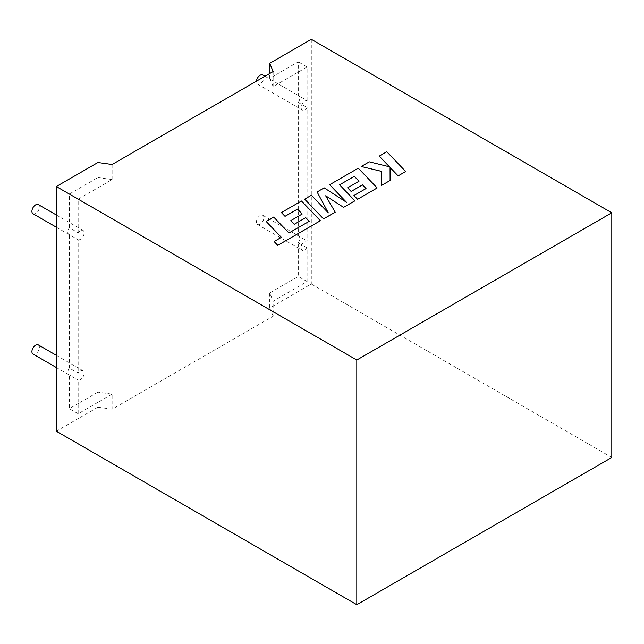 <?xml version="1.0" encoding="UTF-8"?>
<svg xmlns="http://www.w3.org/2000/svg" width="644" height="644" viewBox="0 0 644 644"><rect width="100%" height="100%" fill="white"/><g stroke="black" fill="none" stroke-linecap="round" stroke-linejoin="round"><path stroke-width="0.48" stroke-dasharray="3.22 2.42" d="M38.302 344.894A5.289 3.051 -60 0 1 39.115 349.137A5.289 3.051 -60 0 1 35.653 353.798A5.289 3.051 -60 0 1 33.013 354.055M80.403 379.63A5.289 3.051 -60 0 1 78.165 380.065L69.335 374.969A5.289 3.051 -60 0 1 68.924 374.792A5.289 3.051 -60 0 1 69.335 368.046L78.165 373.142A5.289 3.051 -60 0 1 80.403 370.992A5.289 3.051 -60 0 1 83.052 370.727A5.289 3.051 -60 0 1 83.865 374.969A5.289 3.051 -60 0 1 80.403 379.63M33.013 213.744A5.289 3.051 120 0 0 35.653 213.486A5.289 3.051 120 0 0 39.115 208.817A5.289 3.051 120 0 0 38.302 204.583M78.165 239.753A5.289 3.051 120 0 0 80.403 239.318A5.289 3.051 120 0 0 83.865 234.658A5.289 3.051 120 0 0 83.052 230.415A5.289 3.051 120 0 0 80.403 230.681A5.289 3.051 120 0 0 78.165 232.83L69.335 227.726A5.289 3.051 120 0 0 68.924 234.48A5.289 3.051 120 0 0 69.335 234.649L78.165 239.753L78.165 373.142M260.128 215.555A5.289 3.051 120 0 0 256.674 220.224A5.289 3.051 120 0 0 257.479 224.458A5.289 3.051 120 0 0 260.128 224.201A5.289 3.051 120 0 0 263.581 219.54A5.289 3.051 120 0 0 262.776 215.297A5.289 3.051 120 0 0 260.128 215.555M112.128 409.182L97.912 407.193L97.912 392.148L112.128 394.136L112.128 409.182L273.153 316.22L273.153 301.175L307.116 281.565L307.116 247.884A5.289 3.051 -60 0 1 304.878 250.033A5.289 3.051 -60 0 1 302.229 250.299A5.289 3.051 -60 0 1 301.424 246.056A5.289 3.051 -60 0 1 304.878 241.395A5.289 3.051 -60 0 1 307.116 240.961L307.116 107.572A5.289 3.051 120 0 1 304.878 109.722A5.289 3.051 120 0 1 302.229 109.987A5.289 3.051 120 0 1 301.424 105.745A5.289 3.051 120 0 1 304.878 101.084A5.289 3.051 120 0 1 307.116 100.649L298.285 95.545A5.289 3.051 -60 0 1 298.687 95.723A5.289 3.051 -60 0 1 298.285 102.468L298.285 235.857L307.116 240.961M262.776 74.986A5.289 3.051 -60 0 1 263.581 79.22A5.289 3.051 -60 0 1 260.128 83.889A5.289 3.051 -60 0 1 257.479 84.147A5.289 3.051 -60 0 1 256.417 81.2M112.128 394.136L78.165 413.746L78.165 380.065M78.165 413.746L69.335 408.65L69.335 374.969M69.335 368.046L69.335 234.649M78.165 232.83L78.165 199.149L112.128 179.539L112.128 164.494M307.116 100.649L307.116 66.968L273.153 86.57L273.153 71.532M97.912 392.148L69.335 408.65M97.912 407.193L56.31 431.206M69.335 227.726L69.335 194.045L97.912 177.551L97.912 162.505M298.285 102.468L307.116 107.572M307.116 247.884L298.285 242.78L298.285 276.469L269.707 292.964L273.153 301.175M298.285 242.78A5.289 3.051 120 0 0 298.687 236.034A5.289 3.051 120 0 0 298.285 235.857M273.153 86.57L269.707 78.359L298.285 61.864L298.285 95.545M269.707 78.359L269.707 73.521M311.31 39.3L311.31 283.988L269.707 308.009L269.707 292.964M307.116 66.968L298.285 61.864M307.116 281.565L298.285 276.469M273.153 316.22L269.707 308.009M611.8 457.473L311.31 283.988M112.128 179.539L97.912 177.551M78.165 199.149L69.335 194.045M309.233 221.319L288.923 232.999L273.66 217.076L266.101 221.439M281.364 237.33L274.094 241.564M320.374 220.763L301.456 201.025L281.396 212.609M302.205 214.009L290.838 220.61M335.21 212.19L325.687 195.832M354.908 200.823L339.605 184.828M359.006 181.222L347.631 187.823M366.009 188.539L353.934 195.551M377.167 187.968L358.257 168.229L329.656 184.748M346.424 202.216L324.198 187.895L317.114 191.984M328.287 212.858L311.398 195.285L304.652 199.181M405.688 171.505L386.77 151.767L379.219 156.13M389.459 166.796L369.302 161.853L361.22 166.522M381.61 171.36L381.353 185.553M390.095 180.513L390.055 167.456M56.31 367.507L68.924 374.792M56.31 227.195L68.924 234.48M257.479 224.458L302.229 250.299M257.479 84.147L302.229 109.987M264.974 76.258L298.687 95.723M262.776 215.297L298.687 236.034M56.31 214.975L83.052 230.415M56.31 355.287L83.052 370.727"/><path stroke-width="0.97" d="M56.31 367.507L33.013 354.055A5.289 3.051 -60 0 1 32.2 349.821A5.289 3.051 -60 0 1 35.653 345.152A5.289 3.051 -60 0 1 38.302 344.894L56.31 355.287M56.31 214.975L38.302 204.583A5.289 3.051 120 0 0 35.653 204.84A5.289 3.051 120 0 0 32.2 209.501A5.289 3.051 120 0 0 33.013 213.744L56.31 227.195M256.417 81.2A5.289 3.051 -60 0 1 260.128 75.243A5.289 3.051 -60 0 1 262.776 74.986L264.974 76.258M56.31 186.527L356.8 360.012L356.8 604.7L56.31 431.206L56.31 186.527L97.912 162.505L112.128 164.494L273.153 71.532L269.707 63.321L269.707 73.521M356.8 360.012L611.8 212.794L311.31 39.3L269.707 63.321M356.8 604.7L611.8 457.473L611.8 212.794M266.101 221.407L281.364 237.33L274.094 241.524L277.749 245.34L320.374 220.731L301.456 200.992L281.396 212.568L285.018 216.32L297.512 209.099L302.229 214.001L290.838 220.61L294.34 224.249L305.731 217.64L309.233 221.319L288.923 232.967L273.66 217.036L266.101 221.407L281.339 237.338M274.094 241.524L277.749 245.372L320.374 220.731M281.396 212.568L285.018 216.352L297.512 209.139L302.205 214.009M290.838 220.578L294.34 224.249L305.731 217.672L309.217 221.335M339.589 184.812L354.305 176.311L359.022 181.206L347.631 187.823L351.133 191.461L362.532 184.884L366.034 188.531L353.934 195.51L357.557 199.294L377.167 187.935L358.257 168.197L329.656 184.707L346.504 202.272L324.198 187.863L317.114 191.952L328.327 212.898L311.398 195.253L304.652 199.149L323.57 218.92L335.21 212.19L325.655 195.776L343.598 207.352L354.908 200.823L339.589 184.812L354.305 176.343L359.006 181.222M323.57 218.88L335.21 212.158M325.687 195.832L343.598 207.352M343.598 207.32L354.908 200.791M347.631 187.782L351.133 191.461M351.133 191.429L362.532 184.852L366.009 188.539M353.934 195.51L357.557 199.294L377.167 187.935M329.656 184.707L346.424 202.216M317.114 191.952L328.287 212.858M304.652 199.149L323.57 218.92M379.219 156.098L389.507 166.804L369.302 161.821L361.22 166.482L381.61 171.36L381.353 185.52L390.095 180.473L390.055 167.424L398.129 175.868L405.688 171.473L386.77 151.734L379.219 156.13L389.459 166.796M405.688 171.473L398.129 175.868L390.055 167.424M361.22 166.482L381.61 171.393M381.353 185.52L390.095 180.473"/></g></svg>

